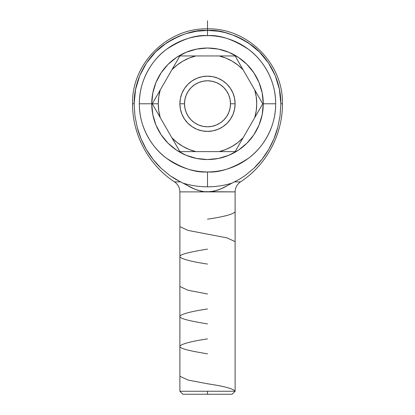<?xml version="1.0" encoding="UTF-8"?>
<svg xmlns="http://www.w3.org/2000/svg" width="415" height="415" viewBox="0 0 415 415"><rect width="100%" height="100%" fill="white"/><g stroke="black" fill="none" stroke-linecap="round" stroke-linejoin="round"><path stroke-width="0.62" d="M239.704 179.083L244.72 175.846L253.918 168.267L261.932 159.407L268.614 149.545C264.578 156.476 259.686 162.711 253.939 168.251C259.691 162.711 264.599 156.455 268.64 149.499C272.847 142.112 275.887 134.756 277.77 127.436L280.073 115.769L280.851 103.812M268.64 149.499L273.931 138.797L277.77 127.436L280.073 115.754L280.851 103.781C282.968 103.781 282.968 103.781 280.851 103.781C281.142 78.881 267.265 56.357 251.511 45.1C234.921 34.341 220.251 29.449 207.5 30.43L207.5 35.623C219.348 34.715 232.976 39.259 248.393 49.255C263.032 59.713 275.928 80.645 275.659 103.781C275.928 126.917 263.032 147.849 248.393 158.307C232.976 168.303 219.348 172.847 207.5 171.94L207.5 186.812A83.031 83.031 0 0 0 232.032 183.108L239.694 179.083L244.72 175.846L253.918 168.267M242.023 39.062L235.57 36.012L225.324 32.629L218.264 31.224L207.5 30.43L207.5 28.843L207.5 30.43L196.736 31.224L186.205 33.589L179.43 36.012L172.92 39.093L166.747 42.792L155.63 51.917L146.511 63.028L139.731 75.712L135.56 89.474L134.149 103.781C132.032 103.781 132.032 103.781 134.149 103.781L134.927 115.769L137.261 127.561L141.09 138.843L146.386 149.545L153.109 159.453L161.062 168.251L170.285 175.851L180.572 181.884L174.513 181.884C177.973 184.317 179.762 187.653 179.887 191.88L179.887 391.252L207.5 391.252L207.5 394.25L232.12 394.25L182.88 394.25L207.5 394.25L207.5 391.252L235.113 391.252L179.887 391.252L179.887 191.88L207.5 191.88L179.887 191.88M229.153 184.685L220.593 189.027L214.301 191.092L207.5 191.88L204.04 191.678L197.462 190.184L191.486 187.694L182.968 183.108A83.031 83.031 0 0 0 232.032 183.108L223.514 187.694L217.538 190.184L210.96 191.678L207.5 191.88L235.113 191.88L235.113 391.252L235.113 191.88L204.04 191.678L200.694 191.092L194.407 189.027L180.572 181.884L174.513 181.884C148.632 165.03 132.323 134.668 132.561 103.781L134.149 103.781L134.927 115.769L137.261 127.561C139.15 134.859 142.189 142.184 146.386 149.545C150.422 156.476 155.314 162.711 161.062 168.251L170.285 175.851L175.301 179.083L182.968 183.108A83.031 83.031 0 0 0 207.5 186.812L207.5 171.94A68.159 68.159 0 0 0 275.659 103.781A68.159 68.159 0 0 0 207.5 35.623A68.159 68.159 0 0 0 139.341 103.781L151.745 103.781A55.755 55.755 0 0 1 207.5 48.026A55.755 55.755 0 0 1 263.255 103.781L275.659 103.781L263.255 103.781L262.181 114.659L259.012 125.117L253.856 134.756L246.925 143.206L238.475 150.142L228.836 155.293L218.378 158.463L207.5 159.536L196.622 158.463L186.164 155.293L176.525 150.142L168.075 143.206L161.144 134.756L155.988 125.117L152.819 114.659L151.745 103.781L152.819 92.903L155.988 82.445L161.144 72.807L168.075 64.356L176.525 57.426L186.164 52.274L196.622 49.1L207.5 48.026L218.378 49.1L228.836 52.274L238.475 57.426L246.925 64.356L253.856 72.807L259.012 82.445L262.181 92.903L263.255 103.781A55.755 55.755 0 0 1 207.5 159.536A55.755 55.755 0 0 1 151.745 103.781L139.341 103.781A68.159 68.159 0 0 0 207.5 171.94C195.652 172.847 182.024 168.303 166.607 158.307C151.968 147.849 139.072 126.917 139.341 103.781C139.072 80.645 151.968 59.713 166.607 49.255C182.024 39.259 195.652 34.715 207.5 35.623L207.5 30.43C194.749 29.449 180.079 34.341 163.489 45.1C147.735 56.357 133.858 78.881 134.149 103.781M262.731 103.781L258.773 110.634L262.731 103.781L254.758 89.972A49.235 49.235 0 0 1 254.758 117.59L262.731 103.781L254.758 89.972L256.237 96.809L256.735 103.781L256.237 110.758L254.758 117.59L243.086 137.801A49.235 49.235 0 0 1 219.167 151.615L235.113 151.615L243.086 137.801L237.909 142.501L232.115 146.422L225.827 149.478L219.167 151.615L195.833 151.615L189.173 149.478L182.885 146.422L177.091 142.501L171.914 137.801L160.242 117.59A49.235 49.235 0 0 1 158.265 103.781L152.269 103.781L160.242 117.59L158.763 110.758L158.265 103.781L158.763 96.809L160.242 89.972L171.914 69.761A49.235 49.235 0 0 1 195.833 55.952L179.887 55.952L171.914 69.761L177.091 65.062L182.885 61.145L189.173 58.084L195.833 55.952L219.167 55.952A49.235 49.235 0 0 1 243.086 69.761L235.113 55.952L219.167 55.952L225.827 58.084L232.115 61.145L237.909 65.062L243.086 69.761L254.758 89.972L243.086 69.761M179.887 103.781A27.613 27.613 0 0 1 207.5 76.168A27.613 27.613 0 0 1 235.113 103.781A27.613 27.613 0 0 0 207.5 76.168A27.613 27.613 0 0 0 179.887 103.781L184.499 103.781A23.001 23.001 0 0 1 207.5 80.785A23.001 23.001 0 0 1 230.501 103.781L235.113 103.781L230.501 103.781L230.055 108.268L228.748 112.584L226.621 116.558L223.763 120.044L220.277 122.907L216.303 125.029L211.987 126.342L207.5 126.783L203.013 126.342L198.697 125.029L194.723 122.907L191.237 120.044L188.379 116.558L186.252 112.584L184.945 108.268L184.499 103.781L184.945 99.294L186.252 94.983L188.379 91.004L191.237 87.518L194.723 84.66L198.697 82.533L203.013 81.226L207.5 80.785L211.987 81.226L216.303 82.533L220.277 84.66L223.763 87.518L226.621 91.004L228.748 94.983L230.055 99.294L230.501 103.781A23.001 23.001 0 0 1 207.5 126.783A23.001 23.001 0 0 1 184.499 103.781L179.887 103.781A27.613 27.613 0 0 0 207.5 131.399A27.613 27.613 0 0 0 235.113 103.781A27.613 27.613 0 0 1 207.5 131.399A27.613 27.613 0 0 1 179.887 103.781L180.416 109.171L181.988 114.348L184.54 119.126L187.974 123.307L192.155 126.741L196.933 129.293L202.11 130.865L207.5 131.399L212.89 130.865L218.067 129.293L222.845 126.741L227.026 123.307L230.46 119.126L233.012 114.348L234.584 109.171L235.113 103.781L234.584 98.397L233.012 93.214L230.46 88.442L227.026 84.255L222.845 80.821L218.067 78.269L212.89 76.697L207.5 76.168L202.11 76.697L196.933 78.269L192.155 80.821L187.974 84.255L184.54 88.442L181.988 93.214L180.416 98.397L179.887 103.781M179.887 151.615L175.929 144.762L179.887 151.615L195.833 151.615A49.235 49.235 0 0 1 171.914 137.801L179.887 151.615L219.167 151.615M179.887 55.952L187.793 55.952L179.887 55.952L152.269 103.781L158.265 103.781A49.235 49.235 0 0 1 160.242 89.972L152.269 103.781L175.929 144.762M187.793 55.952L195.833 55.952L187.793 55.952M171.914 69.761L175.929 62.8M235.113 55.952L239.071 62.8L235.113 55.952L195.833 55.952M219.167 55.952L227.207 55.952M235.113 151.615L227.207 151.615L235.113 151.615L258.773 110.634M152.269 103.781L156.227 96.934M253.856 72.807L246.925 64.356M176.525 57.426L168.075 64.356M161.144 134.756L168.075 143.206M238.475 150.142L246.925 143.206M153.068 159.407L151.636 157.518M147.361 151.174L146.516 149.763M248.16 42.729L242.08 39.093M275.212 75.577L268.489 63.028L259.37 51.917L262.233 54.946M268.489 63.028L271.628 68.174M279.404 89.267L275.269 75.712L277.837 82.964M235.113 191.88C235.238 187.653 237.027 184.322 240.487 181.884C266.368 165.035 282.677 134.668 282.439 103.781L280.851 103.781L279.44 89.474M259.37 51.917L248.253 42.792M189.51 186.688L189.811 186.843M191.58 187.741L192.394 188.13M194.417 189.032L200.689 191.092M224.925 186.983L226.336 186.236M221.984 188.42L223.457 187.725M214.311 191.092L220.567 189.038M191.512 187.71L193.017 188.42M189.525 186.698L190.075 186.983M184.997 184.213L185.842 184.68M232.032 183.108L234.428 181.884L240.487 181.884L234.428 181.884L239.694 179.083M264.438 156.04L263.375 157.508M207.5 30.43L207.5 20.75M235.113 211.697C233.495 214.187 224.292 216.677 207.5 219.177M179.887 226.632L187.912 230.382L227.098 237.899L235.113 241.639M207.5 249.104C191.668 251.765 177.895 254.431 180.037 257.087C182.958 259.422 192.109 261.751 207.5 264.065M179.887 286.495L187.948 290.246L207.5 293.991M207.5 308.957C192.119 311.271 182.968 313.595 180.043 315.924C177.848 318.585 191.683 321.262 207.5 323.918M207.5 338.884C192.036 341.213 182.88 343.547 180.032 345.877C177.942 348.522 191.657 351.183 207.5 353.845M179.887 376.27L187.99 380.036L207.5 383.771C224.271 386.266 233.479 388.756 235.113 391.252L232.12 394.25M132.561 103.781C131.524 63.744 167.463 27.805 207.5 28.843C247.537 27.805 283.476 63.744 282.439 103.781M179.887 391.252L182.88 394.25"/></g></svg>
